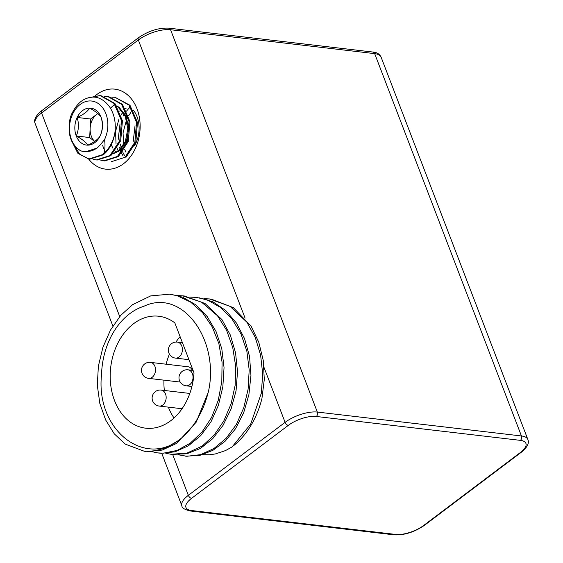 <?xml version="1.0" encoding="UTF-8"?>
<svg xmlns="http://www.w3.org/2000/svg" width="563" height="563" viewBox="0 0 563 563"><rect width="100%" height="100%" fill="white"/><g stroke="black" fill="none" stroke-linecap="round" stroke-linejoin="round"><path stroke-width="0.84" d="M122.903 155.578L122.234 154.396M122.037 154.016L121.707 153.354M121.341 152.566L119.483 147.337M118.181 139.525L120.032 123.86M123.445 115.887L124.303 114.409M124.761 113.677L126.14 111.664M126.689 110.932L127.646 109.743M128.012 109.321L130.081 107.146M124.472 155.381L123.614 153.854M123.381 153.396L122.762 152.073M122.389 151.201L121.58 148.963M121.312 148.097L120.398 144.051M133.234 141.362L135.029 125.725M125.528 108.736L126.063 108.37M133.29 110.038A26.827 19.874 96.7 0 1 134.501 145.768M88.644 159.04A40.255 29.818 -83.3 0 0 128.709 158.85A40.255 29.818 -83.3 0 0 135.514 105.387A40.255 29.818 -83.3 0 0 96.864 94.5A40.255 29.818 -83.3 0 0 95.604 95.506M88.757 159.055L89.7 159.16L103.339 154.797C109.328 149.814 113.149 142.657 114.81 133.311A32.204 23.857 96.7 0 1 103.838 153.439L102.403 154.684L88.75 159.047L77.743 153.143L71.135 139.828M96.28 159.934L97.216 160.04L110.862 155.677L120.735 140.68L122.438 120.735L114.951 103.522L100.953 95.633L100.01 95.527L114.015 103.416L121.495 120.623L119.799 140.567L109.919 155.571L96.273 159.934L93.029 159.202M100.481 95.583L89.897 97.462M73.246 143.994L79.763 154.346L89.236 159.097M87.532 98.068L100.017 95.527M104.211 96.301L107.561 96.407L121.552 104.317L129.018 121.524L127.315 141.454L117.442 156.451L103.81 160.814L104.739 160.919L118.378 156.556L128.258 141.566L129.962 121.636L122.495 104.429L108.504 96.519M125.901 157.436L135.782 142.432L137.478 122.495L129.99 105.281L115.049 97.286M103.81 160.814L100.552 160.082M111.727 97.181L115.035 97.286L129.054 105.168L136.535 122.382L134.838 142.319L124.958 157.33L111.312 161.694M113.895 104.929L111.974 106.731M111.622 107.09L110.531 108.307M102.705 145.606L103.782 148.723M118.434 151.658L117.16 148.414M116.034 144.086L115.584 131.404L119.004 118.906M121.087 114.901L122.903 112.136M125.69 151.947L124.683 149.294M123.811 146.155L123.037 132.924L126.52 119.785M128.61 115.781L130.862 112.431M97.878 113.606A16.102 11.929 -83.3 0 0 96.787 114.338A16.102 11.929 -83.3 0 0 90.136 128.287A16.102 11.929 -83.3 0 0 94.619 141.412M87.786 145.155A18.593 13.772 -83.3 0 0 100.2 135.789C98.3 139.174 94.162 142.298 87.786 145.155A18.593 13.772 -83.3 0 1 76.265 135.986C82.346 139.3 86.188 142.362 87.786 145.155M114.81 133.311C116.203 123.149 114.444 114.289 109.525 106.731C102.586 97.73 94.739 95.034 85.991 98.638C80.699 100.657 76.167 105.337 72.395 112.663C69.58 117.435 68.616 124.507 69.495 133.867C71.234 142.77 75.287 148.512 81.642 151.116A25.764 19.086 96.7 0 1 71.41 117.069A25.764 19.086 96.7 0 1 98.335 103.571A25.764 19.086 96.7 0 1 104.486 139.666C105.337 144.592 105.119 149.181 103.838 153.439M97.821 113.557L90.58 119.018L89.693 137.555L94.577 141.44M81.642 151.116A24.61 18.227 -83.3 0 0 86.829 151.412C91.952 151.517 96.512 149.223 100.524 144.543L104.486 139.666M100.2 135.789A18.593 13.772 -83.3 0 0 101.094 117.259A18.593 13.772 -83.3 0 0 89.566 108.082A18.593 13.772 -83.3 0 0 77.152 117.449A18.593 13.772 -83.3 0 0 76.265 135.986C78.799 130.067 79.094 123.888 77.152 117.449C83.528 114.592 87.666 111.467 89.566 108.082C95.647 111.404 99.489 114.465 101.094 117.259C103.036 123.698 102.74 129.877 100.2 135.789M112.741 154.009L119.722 150.701L126.302 141.496L128.744 128.997L126.239 116.541L119.279 107.442L116.745 105.858M86.66 151.433L97.16 148.062L100.524 144.543M121.179 109.954L119.666 111.115M111.221 144.684L112.896 148.21M115.162 151.285L116.217 152.334M113.149 153.593L118.779 150.588L125.359 141.383L127.808 128.885L125.296 116.428L118.336 107.336L117.203 106.548M90.58 119.018L77.152 117.449M89.693 137.555L76.265 135.986M203.855 298.615L209.626 298.988L229.971 306.3L246.826 322.127L255.236 337.357L260.599 355.021L262.696 373.994L261.345 393.15L250.732 423.96L232.132 446.888M208.627 298.876L211.322 299.143L233.392 307.687L251.126 326.251L258.776 342.241L263.238 360.362L264.293 379.483L261.929 398.527A79.425 58.841 96.7 0 1 233.582 445.685M190.21 297.123L196.374 297.377L207.395 299.973L220.654 307.497L232.04 319.066L240.971 333.887L246.847 351.143L249.198 369.954L248.1 389.223L243.751 407.781L236.347 424.474L226.199 438.239L214.017 448.458L200.632 454.644L186.86 456.283L178.204 454.756M185.29 456.157L199.605 455.488L212.807 450.386L225.017 441.371L235.468 428.823L243.652 412.806L248.895 394.635L250.943 375.465L249.543 356.442L244.574 338.666L236.439 323.056L225.707 310.473L212.913 301.789L198.992 297.736M177.338 295.519L182.778 295.885L201.526 302.169L217.473 315.73L226.572 330.242L232.716 347.42L235.658 366.161L235.151 385.352L231.076 403.91L223.856 420.857L214.053 435.227L202.223 446.051L186.958 453.116L171.089 454.278L165.818 453.342M172.081 454.376L186.747 453.806L200.337 448.514L212.624 438.774L223.075 425.297L231.083 408.998L236.052 390.806L237.516 371.664L235.531 352.663L230.281 334.936L221.963 319.615L205.009 303.485L184.467 296.039L181.905 295.786M132.65 304.639L150.687 295.899L169.512 294.196L177.071 295.681L190.688 302.148L202.617 312.789L212.223 326.843L218.873 343.564L222.061 362.122L221.815 381.404L218.275 400.244L211.589 417.472L202.026 432.004L190.273 443.172L177.12 450.428L163.383 453.194L157.703 452.905L151.482 451.603M158.09 452.948L161.25 453.306L175.023 451.815L188.436 445.769L200.667 435.671L210.893 422.011L218.381 405.395L222.835 386.872L224.046 367.611L221.801 348.771L216.03 331.452L207.184 316.54L195.868 304.85L182.665 297.194L171.821 294.505M101.579 373.719L101.502 374.859M208.289 392.186C220.182 340.995 182.884 287.672 143.882 306.272A67.989 50.367 -83.3 0 0 129.715 313.704A67.989 50.367 -83.3 0 0 101.544 374.859M174.833 322.902L194.01 372.847A56.356 41.746 96.7 0 1 145.613 428.176A56.356 41.746 96.7 0 1 110.707 367.343A56.356 41.746 96.7 0 1 158.724 316.23A56.356 41.746 96.7 0 1 174.833 322.902M174.03 417.992A56.356 41.746 96.7 0 1 168.358 407.14M164.34 390.462A56.356 41.746 96.7 0 1 163.939 380.166M166.127 364.212A56.356 41.746 96.7 0 1 169.428 354.12M175.909 342.065A56.356 41.746 96.7 0 1 180.118 336.66M147.084 451.456L162.151 450.09L176.641 443.391L196.191 422.187L208.268 392.256M101.502 374.923C95.787 428.549 142.523 466.762 178.401 440.54L165.409 448.176L151.672 451.399L144.248 451.237L125.232 444.108L114.275 433.827L105.647 419.963L99.827 403.446L97.293 385.183L98.384 366.133L102.895 347.385L110.482 330.066L120.799 315.301L132.608 304.667M232.083 446.923L225.489 450.597L215.305 453.961L209.499 454.756L202.638 454.7M208.219 392.235A79.425 58.841 96.7 0 1 178.401 440.54M192.335 370.32A8.051 5.961 -83.3 0 0 188.056 366.773L150.462 362.375A8.051 8.051 0 0 0 141.756 372.481A8.051 8.051 0 0 0 148.59 378.364A8.051 5.961 -83.3 0 0 155.451 371.066A8.051 5.961 -83.3 0 0 150.462 362.375M119.722 316.554L41.578 112.987L138.329 40.001L245.095 318.123M264.033 367.47L285.096 422.349L188.345 495.327L172.644 454.425M41.789 110.665C35.765 115.563 33.548 119.849 35.145 123.529A24.153 9.374 -21 0 1 41.578 112.987A3.223 1.766 -127 0 1 41.789 110.665L138.54 37.686A3.223 1.766 53 0 0 138.329 40.001A24.153 9.374 -21 0 1 170.568 29.726L374.669 53.626A24.153 9.374 -21 0 1 381.088 57.13C379.511 53.978 376.781 52.282 372.896 52.049A3.223 2.386 96.7 0 1 374.669 53.626L521.437 435.966L317.335 412.067L170.568 29.726A3.223 2.386 96.7 0 0 168.794 28.15L372.896 52.049M317.335 412.067A24.153 9.374 159 0 0 285.096 422.349A3.223 1.766 -127 0 0 288.312 425.368A20.93 8.121 -21 0 1 316.251 416.465A3.223 2.386 -83.3 0 0 317.335 412.067M191.547 510.528A20.93 8.121 -21 0 1 191.554 498.346A3.223 1.766 -127 0 1 188.345 495.327A24.153 9.374 159 0 0 181.912 505.87C181.863 507.882 184.594 509.578 190.104 510.951L394.206 534.85A3.223 2.386 96.7 0 0 395.641 534.421L191.547 510.528A3.223 2.386 96.7 0 1 190.104 510.951M394.206 534.85C404.354 535.314 414.438 532.141 424.46 525.314A3.223 1.766 -127 0 1 423.587 525.518A20.93 8.121 -21 0 1 395.641 534.421M191.554 498.346L288.312 425.368M316.251 416.465L520.353 440.357A3.223 2.386 -83.3 0 0 521.437 435.966A24.153 9.374 159 0 1 527.855 439.471L381.088 57.13M520.353 440.357A20.93 8.121 -21 0 1 520.339 452.532A3.223 1.766 53 0 0 521.211 452.335C527.235 447.437 529.452 443.151 527.855 439.471M520.339 452.532L423.587 525.518M186.1 385.803A8.051 5.961 -83.3 0 0 192.961 378.498A8.051 5.961 -83.3 0 0 187.972 369.807A8.051 8.051 0 0 0 179.266 379.912A8.051 8.051 0 0 0 186.1 385.803L191.92 386.478M175.466 358.096A8.051 5.961 -83.3 0 0 182.328 350.791A8.051 5.961 -83.3 0 0 177.338 342.1A8.051 8.051 0 0 0 168.633 352.206A8.051 8.051 0 0 0 175.466 358.096L188.95 359.673M159.223 406.071A8.051 5.961 -83.3 0 0 166.085 398.773A8.051 5.961 -83.3 0 0 161.095 390.082A8.051 8.051 0 0 0 152.39 400.187A8.051 8.051 0 0 0 159.223 406.071L182.06 408.745M138.54 37.686C148.562 30.859 158.646 27.686 168.794 28.15M35.145 123.529L112.867 326.012M161.694 453.194L181.912 505.87M424.46 525.314L521.211 452.335M107.526 96.407L108.469 96.512M211.392 299.164L209.718 298.967M184.537 296.025L182.862 295.828M172.785 454.58L171.103 454.39M145.93 451.442L144.248 451.245M180.209 382.066L148.59 378.364M193.067 370.405L187.972 369.807M182.433 342.698L177.338 342.1M189.822 393.446L161.095 390.082"/></g></svg>
